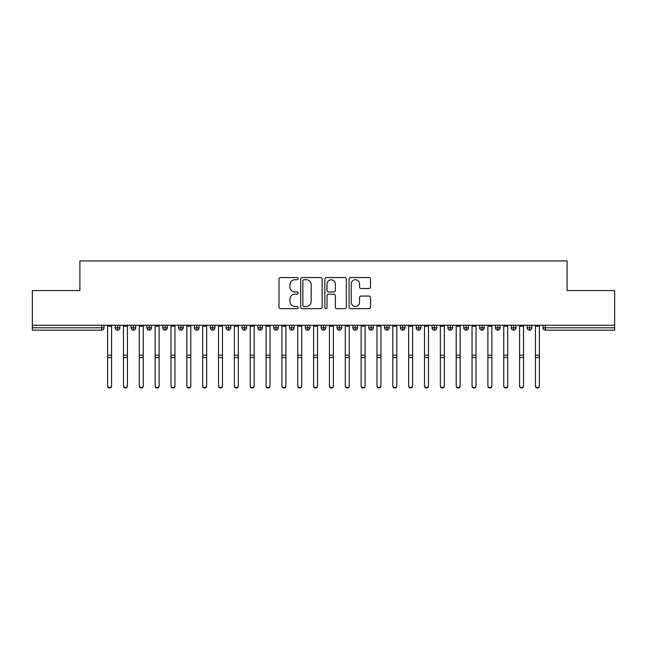 <?xml version="1.0" encoding="UTF-8"?>
<svg xmlns="http://www.w3.org/2000/svg" width="647" height="647" viewBox="0 0 647 647"><rect width="100%" height="100%" fill="white"/><g stroke="black" fill="none" stroke-linecap="round" stroke-linejoin="round"><path stroke-width="0.97" d="M298.146 278.631A1.092 1.092 0 0 0 297.062 277.547L280.539 277.547A1.553 1.553 0 0 0 278.978 279.1L278.978 307.09A1.553 1.553 0 0 0 280.539 308.651L297.062 308.651A1.092 1.092 0 0 0 298.146 307.56A1.092 1.092 0 0 0 297.062 306.476L294.919 306.476A4.974 4.974 0 0 1 289.945 301.494L289.945 299.165A4.974 4.974 0 0 1 294.919 294.183L297.062 294.183A1.092 1.092 0 0 0 298.146 293.099A1.092 1.092 0 0 0 297.062 292.007L294.919 292.007A4.974 4.974 0 0 1 289.945 287.033L289.945 284.696A4.974 4.974 0 0 1 294.919 279.722L297.062 279.722A1.092 1.092 0 0 0 298.146 278.631M368.952 288.505A1.553 1.553 0 0 0 370.505 286.953L370.505 279.1A1.553 1.553 0 0 0 368.952 277.547L350.601 277.547A1.553 1.553 0 0 0 349.048 279.1L349.048 307.09A1.553 1.553 0 0 0 350.601 308.651L368.952 308.651A1.553 1.553 0 0 0 370.505 307.09L370.505 297.604A1.553 1.553 0 0 0 368.952 296.051L361.099 296.051A1.553 1.553 0 0 0 359.546 297.604L359.546 302.311A4.157 4.157 0 0 1 355.381 306.476A4.157 4.157 0 0 1 351.224 302.311L351.224 283.879A4.157 4.157 0 0 1 355.381 279.722A4.157 4.157 0 0 1 359.546 283.879L359.546 286.953A1.553 1.553 0 0 0 361.099 288.505L368.952 288.505M32.35 325.263L614.65 325.263L614.65 290.56L567.112 290.56L567.112 260.935L79.888 260.935L79.888 290.56L32.35 290.56L32.35 327.794L101.636 327.794L101.636 325.263M322.141 279.1A1.553 1.553 0 0 0 320.58 277.547L302.23 277.547A1.553 1.553 0 0 0 300.677 279.1L300.677 307.09A1.553 1.553 0 0 0 302.23 308.651L320.58 308.651A1.553 1.553 0 0 0 322.141 307.09L322.141 279.1M326.42 277.547L344.77 277.547A1.553 1.553 0 0 1 346.323 279.1L346.323 307.09A1.553 1.553 0 0 1 344.77 308.651L336.917 308.651A1.553 1.553 0 0 1 335.356 307.09L335.356 295.744A1.553 1.553 0 0 0 333.803 294.183L328.595 294.183A1.553 1.553 0 0 0 327.034 295.744L327.034 307.56A1.092 1.092 0 0 1 325.951 308.651A1.092 1.092 0 0 1 324.859 307.56L324.859 279.1A1.553 1.553 0 0 1 326.42 277.547M104.005 327.794L101.636 327.794L101.636 330.172A2.378 2.378 0 0 0 104.005 327.794L104.005 325.263L104.005 327.794A2.378 2.378 0 0 1 101.636 330.172L32.35 330.172L32.35 327.794M614.65 325.263L614.65 330.172L545.364 330.172A2.378 2.378 0 0 1 542.995 327.794L542.995 325.263M117.56 325.263L117.56 330.172A2.378 2.378 0 0 1 115.182 327.794L115.182 325.263L115.182 327.794A2.378 2.378 0 0 0 117.56 330.172A2.378 2.378 0 0 0 119.857 327.794L119.857 325.263M133.403 325.263L133.403 330.172A2.378 2.378 0 0 1 131.026 327.794L131.026 325.263L131.026 327.794A2.378 2.378 0 0 0 133.403 330.172A2.378 2.378 0 0 0 135.7 327.794L135.7 325.263M149.247 325.263L149.247 330.172A2.378 2.378 0 0 1 146.869 327.794L146.869 325.263L146.869 327.794A2.378 2.378 0 0 0 149.247 330.172A2.378 2.378 0 0 0 151.544 327.794L151.544 325.263M165.09 325.263L165.09 330.172A2.378 2.378 0 0 1 162.712 327.794L162.712 325.263L162.712 327.794A2.378 2.378 0 0 0 165.09 330.172A2.378 2.378 0 0 0 167.387 327.794L167.387 325.263M180.934 325.263L180.934 330.172A2.378 2.378 0 0 1 178.556 327.794L178.556 325.263L178.556 327.794A2.378 2.378 0 0 0 180.934 330.172A2.378 2.378 0 0 0 183.23 327.794L183.23 325.263M196.777 325.263L196.777 330.172A2.378 2.378 0 0 1 194.407 327.794L194.407 325.263L194.407 327.794A2.378 2.378 0 0 0 196.777 330.172A2.378 2.378 0 0 0 199.082 327.794L199.082 325.263M212.628 325.263L212.628 330.172A2.378 2.378 0 0 1 210.251 327.794L210.251 325.263L210.251 327.794A2.378 2.378 0 0 0 212.628 330.172A2.378 2.378 0 0 0 214.925 327.794L214.925 325.263M228.472 325.263L228.472 330.172A2.378 2.378 0 0 1 226.094 327.794L226.094 325.263L226.094 327.794A2.378 2.378 0 0 0 228.472 330.172A2.378 2.378 0 0 0 230.769 327.794L230.769 325.263M244.315 325.263L244.315 330.172A2.378 2.378 0 0 1 241.938 327.794L241.938 325.263L241.938 327.794A2.378 2.378 0 0 0 244.315 330.172A2.378 2.378 0 0 0 246.612 327.794L246.612 325.263M260.159 325.263L260.159 330.172A2.378 2.378 0 0 1 257.781 327.794L257.781 325.263L257.781 327.794A2.378 2.378 0 0 0 260.159 330.172A2.378 2.378 0 0 0 262.456 327.794L262.456 325.263M276.002 325.263L276.002 330.172A2.378 2.378 0 0 1 273.624 327.794L273.624 325.263L273.624 327.794A2.378 2.378 0 0 0 276.002 330.172A2.378 2.378 0 0 0 278.299 327.794L278.299 325.263M291.854 325.263L291.854 330.172A2.378 2.378 0 0 1 289.476 327.794L289.476 325.263L289.476 327.794A2.378 2.378 0 0 0 291.854 330.172A2.378 2.378 0 0 0 294.15 327.794L294.15 325.263M307.697 325.263L307.697 330.172A2.378 2.378 0 0 1 305.319 327.794A2.378 2.378 0 0 0 307.697 330.172A2.378 2.378 0 0 1 305.319 327.794L305.319 325.263M309.994 325.263L309.994 327.794A2.378 2.378 0 0 1 307.697 330.172A2.378 2.378 0 0 0 309.994 327.794L305.319 327.794M323.54 330.172A2.378 2.378 0 0 1 321.163 327.794L321.163 325.263L321.163 327.794A2.378 2.378 0 0 0 323.54 330.172A2.378 2.378 0 0 0 325.837 327.794L325.837 325.263L325.837 327.794A2.378 2.378 0 0 1 323.54 330.172L323.54 327.794L325.837 327.794M339.384 325.263L339.384 330.172A2.378 2.378 0 0 1 337.006 327.794L337.006 325.263L337.006 327.794A2.378 2.378 0 0 0 339.384 330.172A2.378 2.378 0 0 0 341.681 327.794L341.681 325.263M355.227 325.263L355.227 330.172A2.378 2.378 0 0 1 352.85 327.794L352.85 325.263L352.85 327.794A2.378 2.378 0 0 0 355.227 330.172A2.378 2.378 0 0 0 357.524 327.794L357.524 325.263M371.071 325.263L371.071 327.794L368.701 327.794L368.701 325.263L368.701 327.794A2.378 2.378 0 0 0 371.071 330.172A2.378 2.378 0 0 0 373.376 327.794L373.376 325.263L373.376 327.794A2.378 2.378 0 0 1 371.071 330.172A2.378 2.378 0 0 1 368.701 327.794A2.378 2.378 0 0 0 371.071 330.172L371.071 327.794L373.376 327.794M386.922 325.263L386.922 330.172A2.378 2.378 0 0 1 384.544 327.794L384.544 325.263L384.544 327.794A2.378 2.378 0 0 0 386.922 330.172A2.378 2.378 0 0 0 389.219 327.794L389.219 325.263M402.766 325.263L402.766 330.172A2.378 2.378 0 0 1 400.388 327.794L400.388 325.263L400.388 327.794A2.378 2.378 0 0 0 402.766 330.172A2.378 2.378 0 0 0 405.062 327.794L405.062 325.263M418.609 325.263L418.609 330.172A2.378 2.378 0 0 1 416.231 327.794L416.231 325.263L416.231 327.794A2.378 2.378 0 0 0 418.609 330.172A2.378 2.378 0 0 0 420.906 327.794L420.906 325.263M434.452 325.263L434.452 330.172A2.378 2.378 0 0 1 432.075 327.794L432.075 325.263M436.749 325.263L436.749 327.794A2.378 2.378 0 0 1 434.452 330.172A2.378 2.378 0 0 0 436.749 327.794L432.075 327.794A2.378 2.378 0 0 0 434.452 330.172M450.296 330.172A2.378 2.378 0 0 1 447.918 327.794L447.918 325.263L447.918 327.794A2.378 2.378 0 0 0 450.296 330.172A2.378 2.378 0 0 0 452.593 327.794L452.593 325.263L452.593 327.794A2.378 2.378 0 0 1 450.296 330.172L450.296 327.794L452.593 327.794M466.147 325.263L466.147 330.172A2.378 2.378 0 0 1 463.77 327.794L463.77 325.263M468.444 325.263L468.444 327.794A2.378 2.378 0 0 1 466.147 330.172A2.378 2.378 0 0 0 468.444 327.794L463.77 327.794A2.378 2.378 0 0 0 466.147 330.172M481.991 325.263L481.991 330.172A2.378 2.378 0 0 1 479.613 327.794L479.613 325.263M484.288 325.263L484.288 327.794L484.288 325.263M497.834 325.263L497.834 330.172A2.378 2.378 0 0 1 495.456 327.794A2.378 2.378 0 0 0 497.834 330.172A2.378 2.378 0 0 1 495.456 327.794L495.456 325.263M500.131 325.263L500.131 327.794L500.131 325.263M513.678 325.263L513.678 330.172A2.378 2.378 0 0 1 511.3 327.794L511.3 325.263M515.974 325.263L515.974 327.794L515.974 325.263M529.521 325.263L529.521 330.172A2.378 2.378 0 0 1 527.143 327.794L527.143 325.263M531.818 325.263L531.818 327.794A2.378 2.378 0 0 1 529.521 330.172A2.378 2.378 0 0 0 531.818 327.794L527.143 327.794A2.378 2.378 0 0 0 529.521 330.172M323.54 325.263L323.54 327.794L321.163 327.794M450.296 325.263L450.296 327.794L447.918 327.794M481.991 330.172A2.378 2.378 0 0 0 484.288 327.794A2.378 2.378 0 0 1 481.991 330.172A2.378 2.378 0 0 1 479.613 327.794L484.288 327.794M497.834 330.172A2.378 2.378 0 0 0 500.131 327.794A2.378 2.378 0 0 1 497.834 330.172M513.678 330.172A2.378 2.378 0 0 0 515.974 327.794A2.378 2.378 0 0 1 513.678 330.172A2.378 2.378 0 0 1 511.3 327.794L515.974 327.794M303.944 279.722A1.092 1.092 0 0 0 302.853 280.806L302.853 305.384A1.092 1.092 0 0 0 303.944 306.476L306.201 306.476A4.974 4.974 0 0 0 311.175 301.494L311.175 284.696A4.974 4.974 0 0 0 306.201 279.722L303.944 279.722M335.356 283.96A4.157 4.157 0 0 0 331.199 279.795A4.157 4.157 0 0 0 327.034 283.96L327.034 290.454A1.553 1.553 0 0 0 328.595 292.007L333.803 292.007A1.553 1.553 0 0 0 335.356 290.454L335.356 283.96M111.575 386.065A1.981 1.941 180 0 1 109.594 388.006A1.981 1.941 180 0 1 107.612 386.065L107.612 385.644A1.981 1.941 -0 0 0 109.594 387.585A1.981 1.941 -0 0 0 111.575 385.644L111.575 357.937M107.612 325.263L107.612 385.644M111.575 325.263L111.575 385.644M127.419 386.065A1.981 1.941 180 0 1 125.437 388.006A1.981 1.941 180 0 1 123.456 386.065L123.456 385.644A1.981 1.941 -0 0 0 125.437 387.585A1.981 1.941 -0 0 0 127.419 385.644L127.419 357.937M143.262 386.065A1.981 1.941 180 0 1 141.281 388.006A1.981 1.941 180 0 1 139.299 386.065L139.299 385.644A1.981 1.941 -0 0 0 141.281 387.585A1.981 1.941 -0 0 0 143.262 385.644L143.262 357.937M159.105 386.065A1.981 1.941 180 0 1 157.132 388.006A1.981 1.941 180 0 1 155.151 386.065L155.151 385.644A1.981 1.941 -0 0 0 157.132 387.585A1.981 1.941 -0 0 0 159.105 385.644L159.105 357.937M174.957 386.065A1.981 1.941 180 0 1 172.975 388.006A1.981 1.941 180 0 1 170.994 386.065L170.994 385.644A1.981 1.941 -0 0 0 172.975 387.585A1.981 1.941 -0 0 0 174.957 385.644L174.957 357.937M123.456 325.263L123.456 385.644M127.419 325.263L127.419 385.644M139.299 325.263L139.299 385.644M143.262 325.263L143.262 385.644M155.151 325.263L155.151 385.644M159.105 325.263L159.105 385.644M170.994 325.263L170.994 385.644M174.957 325.263L174.957 385.644M190.8 386.065A1.981 1.941 180 0 1 188.819 388.006A1.981 1.941 180 0 1 186.837 386.065L186.837 385.644A1.981 1.941 -0 0 0 188.819 387.585A1.981 1.941 -0 0 0 190.8 385.644L190.8 357.937M186.837 325.263L186.837 385.644M190.8 325.263L190.8 385.644M206.644 386.065A1.981 1.941 180 0 1 204.662 388.006A1.981 1.941 180 0 1 202.681 386.065L202.681 385.644A1.981 1.941 -0 0 0 204.662 387.585A1.981 1.941 -0 0 0 206.644 385.644L206.644 357.937M222.487 386.065A1.981 1.941 180 0 1 220.506 388.006A1.981 1.941 180 0 1 218.524 386.065L218.524 385.644A1.981 1.941 -0 0 0 220.506 387.585A1.981 1.941 -0 0 0 222.487 385.644L222.487 357.937M238.331 386.065A1.981 1.941 180 0 1 236.349 388.006A1.981 1.941 180 0 1 234.376 386.065L234.376 385.644A1.981 1.941 -0 0 0 236.349 387.585A1.981 1.941 -0 0 0 238.331 385.644L238.331 357.937M254.182 386.065A1.981 1.941 180 0 1 252.201 388.006A1.981 1.941 180 0 1 250.219 386.065L250.219 385.644A1.981 1.941 -0 0 0 252.201 387.585A1.981 1.941 -0 0 0 254.182 385.644L254.182 357.937M202.681 325.263L202.681 385.644M206.644 325.263L206.644 385.644M218.524 325.263L218.524 385.644M222.487 325.263L222.487 385.644M234.376 325.263L234.376 385.644M238.331 325.263L238.331 385.644M250.219 325.263L250.219 385.644M254.182 325.263L254.182 385.644M270.025 386.065A1.981 1.941 180 0 1 268.044 388.006A1.981 1.941 180 0 1 266.063 386.065L266.063 385.644A1.981 1.941 -0 0 0 268.044 387.585A1.981 1.941 -0 0 0 270.025 385.644L270.025 357.937M285.869 386.065A1.981 1.941 180 0 1 283.887 388.006A1.981 1.941 180 0 1 281.906 386.065L281.906 385.644A1.981 1.941 -0 0 0 283.887 387.585A1.981 1.941 -0 0 0 285.869 385.644L285.869 357.937M301.712 386.065A1.981 1.941 180 0 1 299.731 388.006A1.981 1.941 180 0 1 297.749 386.065L297.749 385.644A1.981 1.941 -0 0 0 299.731 387.585A1.981 1.941 -0 0 0 301.712 385.644L301.712 357.937M317.556 386.065A1.981 1.941 180 0 1 315.574 388.006A1.981 1.941 180 0 1 313.601 386.065L313.601 385.644A1.981 1.941 -0 0 0 315.574 387.585A1.981 1.941 -0 0 0 317.556 385.644L317.556 357.937M333.399 386.065A1.981 1.941 180 0 1 331.426 388.006A1.981 1.941 180 0 1 329.444 386.065L329.444 385.644A1.981 1.941 -0 0 0 331.426 387.585A1.981 1.941 -0 0 0 333.399 385.644L333.399 357.937M266.063 325.263L266.063 385.644M270.025 325.263L270.025 385.644M281.906 325.263L281.906 385.644M285.869 325.263L285.869 385.644M297.749 325.263L297.749 385.644M301.712 325.263L301.712 385.644M313.601 325.263L313.601 385.644M317.556 325.263L317.556 385.644M329.444 325.263L329.444 385.644M333.399 325.263L333.399 385.644M349.251 386.065A1.981 1.941 180 0 1 347.269 388.006A1.981 1.941 180 0 1 345.288 386.065L345.288 385.644A1.981 1.941 -0 0 0 347.269 387.585A1.981 1.941 -0 0 0 349.251 385.644L349.251 357.937M345.288 325.263L345.288 385.644M349.251 325.263L349.251 385.644M365.094 386.065A1.981 1.941 180 0 1 363.113 388.006A1.981 1.941 180 0 1 361.131 386.065L361.131 385.644A1.981 1.941 -0 0 0 363.113 387.585A1.981 1.941 -0 0 0 365.094 385.644L365.094 357.937M361.131 325.263L361.131 385.644M365.094 325.263L365.094 385.644M380.937 386.065A1.981 1.941 180 0 1 378.956 388.006A1.981 1.941 180 0 1 376.975 386.065L376.975 385.644A1.981 1.941 -0 0 0 378.956 387.585A1.981 1.941 -0 0 0 380.937 385.644L380.937 357.937M376.975 386.065L376.975 325.263M380.937 325.263L380.937 385.644M396.781 386.065A1.981 1.941 180 0 1 394.799 388.006A1.981 1.941 180 0 1 392.818 386.065L392.818 385.644A1.981 1.941 -0 0 0 394.799 387.585A1.981 1.941 -0 0 0 396.781 385.644L396.781 357.937M392.818 325.263L392.818 385.644M396.781 325.263L396.781 385.644M412.624 386.065A1.981 1.941 180 0 1 410.651 388.006A1.981 1.941 180 0 1 408.669 386.065L408.669 385.644A1.981 1.941 -0 0 0 410.651 387.585A1.981 1.941 -0 0 0 412.624 385.644L412.624 357.937M408.669 325.263L408.669 385.644M412.624 325.263L412.624 385.644M428.476 386.065A1.981 1.941 180 0 1 426.494 388.006A1.981 1.941 180 0 1 424.513 386.065L424.513 385.644A1.981 1.941 -0 0 0 426.494 387.585A1.981 1.941 -0 0 0 428.476 385.644L428.476 357.937M424.513 325.263L424.513 385.644M428.476 325.263L428.476 385.644M444.319 386.065A1.981 1.941 180 0 1 442.338 388.006A1.981 1.941 180 0 1 440.356 386.065L440.356 385.644A1.981 1.941 -0 0 0 442.338 387.585A1.981 1.941 -0 0 0 444.319 385.644L444.319 357.937M440.356 386.065L440.356 325.263M444.319 325.263L444.319 385.644M460.163 386.065A1.981 1.941 180 0 1 458.181 388.006A1.981 1.941 180 0 1 456.2 386.065L456.2 385.644A1.981 1.941 -0 0 0 458.181 387.585A1.981 1.941 -0 0 0 460.163 385.644L460.163 357.937M456.2 386.065L456.2 325.263M460.163 325.263L460.163 385.644M476.006 386.065A1.981 1.941 180 0 1 474.025 388.006A1.981 1.941 180 0 1 472.043 386.065L472.043 385.644A1.981 1.941 -0 0 0 474.025 387.585A1.981 1.941 -0 0 0 476.006 385.644L476.006 357.937M472.043 325.263L472.043 385.644M476.006 325.263L476.006 385.644M491.849 386.065A1.981 1.941 180 0 1 489.868 388.006A1.981 1.941 180 0 1 487.895 386.065L487.895 385.644A1.981 1.941 -0 0 0 489.868 387.585A1.981 1.941 -0 0 0 491.849 385.644L491.849 357.937M487.895 325.263L487.895 385.644M491.849 325.263L491.849 385.644M507.701 386.065A1.981 1.941 180 0 1 505.719 388.006A1.981 1.941 180 0 1 503.738 386.065L503.738 385.644A1.981 1.941 -0 0 0 505.719 387.585A1.981 1.941 -0 0 0 507.701 385.644L507.701 357.937M503.738 386.065L503.738 325.263M507.701 325.263L507.701 385.644M523.544 386.065A1.981 1.941 180 0 1 521.563 388.006A1.981 1.941 180 0 1 519.581 386.065L519.581 385.644A1.981 1.941 -0 0 0 521.563 387.585A1.981 1.941 -0 0 0 523.544 385.644L523.544 357.937M519.581 325.263L519.581 385.644M523.544 325.263L523.544 385.644M539.388 386.065A1.981 1.941 180 0 1 537.406 388.006A1.981 1.941 180 0 1 535.425 386.065L535.425 385.644A1.981 1.941 -0 0 0 537.406 387.585A1.981 1.941 -0 0 0 539.388 385.644L539.388 357.937M535.425 386.065L535.425 325.263M539.388 325.263L539.388 385.644M545.364 325.263L545.364 327.794L614.65 327.794M545.364 327.794L545.364 330.172A2.378 2.378 0 0 1 542.995 327.794L545.364 327.794M115.182 327.794A2.378 2.378 0 0 0 117.56 330.172A2.378 2.378 0 0 0 119.857 327.794L115.182 327.794M131.026 327.794A2.378 2.378 0 0 0 133.403 330.172A2.378 2.378 0 0 0 135.7 327.794L131.026 327.794M146.869 327.794A2.378 2.378 0 0 0 149.247 330.172A2.378 2.378 0 0 0 151.544 327.794L146.869 327.794M162.712 327.794A2.378 2.378 0 0 0 165.09 330.172A2.378 2.378 0 0 0 167.387 327.794L162.712 327.794M178.556 327.794A2.378 2.378 0 0 0 180.934 330.172A2.378 2.378 0 0 0 183.23 327.794L178.556 327.794M194.407 327.794A2.378 2.378 0 0 0 196.777 330.172A2.378 2.378 0 0 0 199.082 327.794L194.407 327.794M210.251 327.794A2.378 2.378 0 0 0 212.628 330.172A2.378 2.378 0 0 0 214.925 327.794L210.251 327.794M226.094 327.794A2.378 2.378 0 0 0 228.472 330.172A2.378 2.378 0 0 0 230.769 327.794L226.094 327.794M241.938 327.794A2.378 2.378 0 0 0 244.315 330.172A2.378 2.378 0 0 0 246.612 327.794L241.938 327.794M257.781 327.794A2.378 2.378 0 0 0 260.159 330.172A2.378 2.378 0 0 0 262.456 327.794L257.781 327.794M273.624 327.794A2.378 2.378 0 0 0 276.002 330.172A2.378 2.378 0 0 0 278.299 327.794L273.624 327.794M289.476 327.794A2.378 2.378 0 0 0 291.854 330.172A2.378 2.378 0 0 0 294.15 327.794L289.476 327.794M337.006 327.794L341.681 327.794A2.378 2.378 0 0 1 339.384 330.172M352.85 327.794A2.378 2.378 0 0 0 355.227 330.172A2.378 2.378 0 0 0 357.524 327.794L352.85 327.794M384.544 327.794L389.219 327.794A2.378 2.378 0 0 1 386.922 330.172M400.388 327.794A2.378 2.378 0 0 0 402.766 330.172A2.378 2.378 0 0 0 405.062 327.794L400.388 327.794M416.231 327.794L420.906 327.794A2.378 2.378 0 0 1 418.609 330.172M495.456 327.794L500.131 327.794M111.575 326.169L107.612 326.169M111.575 355.195L107.612 355.195M111.575 357.516L107.612 357.516M127.419 326.169L123.456 326.169M127.419 355.195L123.456 355.195M127.419 357.516L123.456 357.516M143.262 326.169L139.299 326.169M143.262 355.195L139.299 355.195M143.262 357.516L139.299 357.516M159.105 326.169L155.151 326.169M159.105 355.195L155.151 355.195M159.105 357.516L155.151 357.516M174.957 326.169L170.994 326.169M174.957 355.195L170.994 355.195M174.957 357.516L170.994 357.516M190.8 326.169L186.837 326.169M190.8 355.195L186.837 355.195M190.8 357.516L186.837 357.516M206.644 326.169L202.681 326.169M206.644 355.195L202.681 355.195M206.644 357.516L202.681 357.516M222.487 326.169L218.524 326.169M222.487 355.195L218.524 355.195M222.487 357.516L218.524 357.516M238.331 326.169L234.376 326.169M238.331 355.195L234.376 355.195M238.331 357.516L234.376 357.516M254.182 326.169L250.219 326.169M254.182 355.195L250.219 355.195M254.182 357.516L250.219 357.516M270.025 326.169L266.063 326.169M270.025 355.195L266.063 355.195M270.025 357.516L266.063 357.516M285.869 326.169L281.906 326.169M285.869 355.195L281.906 355.195M285.869 357.516L281.906 357.516M301.712 326.169L297.749 326.169M301.712 355.195L297.749 355.195M301.712 357.516L297.749 357.516M317.556 326.169L313.601 326.169M317.556 355.195L313.601 355.195M317.556 357.516L313.601 357.516M333.399 326.169L329.444 326.169M333.399 355.195L329.444 355.195M333.399 357.516L329.444 357.516M349.251 326.169L345.288 326.169M349.251 355.195L345.288 355.195M349.251 357.516L345.288 357.516M365.094 326.169L361.131 326.169M365.094 355.195L361.131 355.195M365.094 357.516L361.131 357.516M380.937 326.169L376.975 326.169M380.937 355.195L376.975 355.195M380.937 357.516L376.975 357.516M396.781 326.169L392.818 326.169M396.781 355.195L392.818 355.195M396.781 357.516L392.818 357.516M412.624 326.169L408.669 326.169M412.624 355.195L408.669 355.195M412.624 357.516L408.669 357.516M428.476 326.169L424.513 326.169M428.476 355.195L424.513 355.195M428.476 357.516L424.513 357.516M444.319 326.169L440.356 326.169M444.319 355.195L440.356 355.195M444.319 357.516L440.356 357.516M460.163 326.169L456.2 326.169M460.163 355.195L456.2 355.195M460.163 357.516L456.2 357.516M476.006 326.169L472.043 326.169M476.006 355.195L472.043 355.195M476.006 357.516L472.043 357.516M491.849 326.169L487.895 326.169M491.849 355.195L487.895 355.195M491.849 357.516L487.895 357.516M507.701 326.169L503.738 326.169M507.701 355.195L503.738 355.195M507.701 357.516L503.738 357.516M523.544 326.169L519.581 326.169M523.544 355.195L519.581 355.195M523.544 357.516L519.581 357.516M539.388 326.169L535.425 326.169M539.388 355.195L535.425 355.195M539.388 357.516L535.425 357.516"/></g></svg>

